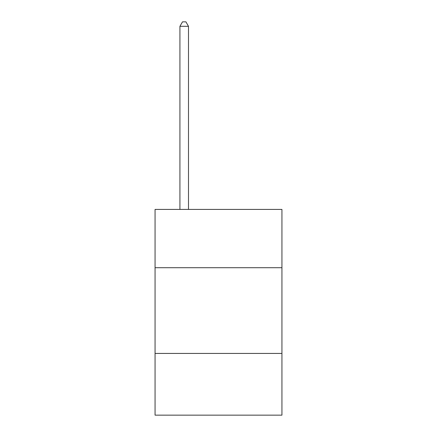 <?xml version="1.0" encoding="UTF-8"?>
<svg xmlns="http://www.w3.org/2000/svg" width="437" height="437" viewBox="0 0 437 437"><rect width="100%" height="100%" fill="white"/><g stroke="black" fill="none" stroke-linecap="round" stroke-linejoin="round"><path stroke-width="0.66" d="M281.936 267.706L281.936 209.416L155.064 209.416L155.064 267.706L281.936 267.706L281.936 415.15L155.064 415.15L155.064 267.706M281.936 353.429L155.064 353.429M188.494 209.416L188.494 26.307L179.924 26.307L179.924 209.416M179.924 26.307L182.497 21.85L185.927 21.85L188.494 26.307"/></g></svg>
